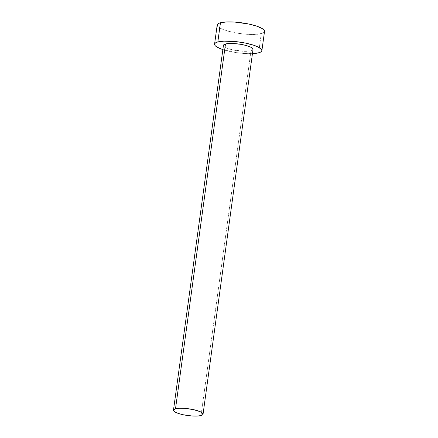 <?xml version="1.0" encoding="UTF-8"?>
<svg xmlns="http://www.w3.org/2000/svg" width="438" height="438" viewBox="0 0 438 438"><rect width="100%" height="100%" fill="white"/><g stroke="black" fill="none" stroke-linecap="round" stroke-linejoin="round"><path stroke-width="0.33" stroke-dasharray="2.19 1.64" d="M223.44 45.366A14.93 3.411 -172.2 0 0 234.116 50.156A14.93 3.411 -172.2 0 0 250.985 50.786L201.015 415.569L250.985 50.786L244.661 51.323L233.355 50.003L226.419 47.928L223.906 46.395L223.577 45.01M217.199 24.95A23.887 5.453 -172.2 0 0 234.281 32.62A23.887 5.453 -172.2 0 0 261.262 33.627L258.634 52.828L261.262 33.627A23.887 5.453 -172.2 0 0 264.525 31.432M252.447 53.633A23.887 5.453 7.8 0 1 222.865 49.582M222.471 49.45L234.943 52.412L244.163 53.485L252.485 53.633M253.005 49.111L252.2 50.337L250.985 50.786A14.93 3.411 -172.2 0 0 253.022 49.417M217.193 24.971L217.226 25.437M217.943 26.598L221.956 29.05L228.85 31.372L242.209 33.857L251.149 34.482L258.529 34.148L263.216 32.905L264.306 31.996L264.497 30.945"/><path stroke-width="0.66" d="M223.457 45.667L223.577 45.01L225.482 43.992A14.93 3.411 -172.2 0 0 223.44 45.366L173.475 410.143A14.93 3.411 7.8 0 1 175.512 408.769L225.482 43.992L231.801 43.455L240.292 44.249L245.74 45.399L250.049 46.85L251.56 47.622L253.005 49.111M203.051 414.195L253.022 49.417A14.93 3.411 -172.2 0 0 242.345 44.621A14.93 3.411 -172.2 0 0 225.482 43.992L175.512 408.769A14.93 3.411 7.8 0 1 192.375 409.399A14.93 3.411 7.8 0 1 203.051 414.195A14.93 3.411 7.8 0 1 201.015 415.569A14.93 3.411 7.8 0 1 184.152 414.939A14.93 3.411 7.8 0 1 173.475 410.143M261.897 50.633L264.525 31.432A23.887 5.453 -172.2 0 0 247.443 23.756A23.887 5.453 -172.2 0 0 220.462 22.754A23.887 5.453 -172.2 0 0 217.199 24.95L214.571 44.145A23.887 5.453 7.8 0 1 217.828 41.949L220.462 22.754L217.828 41.949A23.887 5.453 7.8 0 1 244.815 42.957A23.887 5.453 7.8 0 1 261.897 50.633A23.887 5.453 7.8 0 1 258.634 52.828A23.887 5.453 7.8 0 1 252.447 53.633L258.634 52.828L260.583 52.1L261.678 51.197L261.869 50.14L261.152 48.985L259.553 47.764L253.996 45.328L246.036 43.209L236.887 41.72L223.982 41.145L217.828 41.949L215.879 42.678L214.784 43.581L214.593 44.638L215.31 45.793L219.329 48.251L222.865 49.582A23.887 5.453 7.8 0 1 214.571 44.145M264.497 30.945L263.786 29.784L262.187 28.563L256.624 26.127L248.664 24.008L234.932 22.092L226.61 21.949L220.462 22.754L218.507 23.477L217.418 24.386L217.226 25.437L217.943 26.598M201.015 415.569L202.92 414.545L202.591 413.165L200.078 411.632L193.142 409.552L184.557 408.358L179.356 408.265L175.512 408.769L173.612 409.787L173.492 410.45L174.937 411.934L178.414 413.456L183.385 414.781L191.97 415.98L197.171 416.073L201.015 415.569"/></g></svg>
